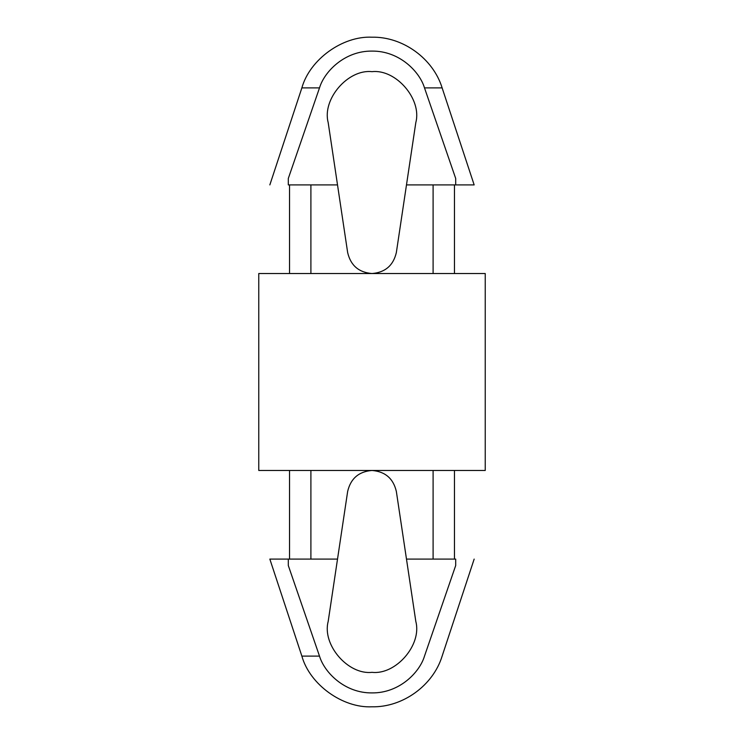<?xml version="1.0" encoding="UTF-8"?>
<svg xmlns="http://www.w3.org/2000/svg" width="744" height="744" viewBox="0 0 744 744"><rect width="100%" height="100%" fill="white"/><g stroke="black" fill="none" stroke-linecap="round" stroke-linejoin="round"><path stroke-width="1.12" d="M372 672.334C395.975 675.068 422.071 644.76 415.822 621.463L396.347 491.44C393.325 478.541 385.206 471.547 372 470.468C358.794 471.547 350.675 478.541 347.653 491.44L328.178 621.463C321.929 644.76 348.025 675.068 372 672.334C348.025 675.068 321.929 644.76 328.178 621.463L347.653 491.44C350.675 478.541 358.794 471.547 372 470.468C385.206 471.547 393.325 478.541 396.347 491.44L406.484 559.097L455.7 559.097L455.7 565.514L424.499 656.106C447.544 656.106 447.544 656.106 424.499 656.106C447.544 656.106 447.544 656.106 424.499 656.106C419.718 672.232 399.491 693.213 372 692.906C344.509 693.213 324.282 672.232 319.502 656.106L288.3 565.514L288.3 559.097L310.899 559.097L310.899 470.468L310.899 559.097L337.516 559.097L269.839 559.097L288.3 559.097L288.3 565.514L319.502 656.106L301.869 656.106L269.839 559.097L301.869 656.106L319.502 656.106C324.282 672.232 344.509 693.213 372 692.906C399.491 693.213 419.718 672.232 424.499 656.106L455.7 565.514L455.7 559.097C479.982 559.097 479.982 559.097 455.7 559.097L433.101 559.097L433.101 470.468L433.101 559.097L406.484 559.097L415.822 621.463C422.071 644.76 395.975 675.068 372 672.334M289.528 559.097L289.528 470.468L289.528 559.097M372 273.532C385.206 272.453 393.325 265.459 396.347 252.56L415.822 122.537C422.071 99.24 395.975 68.932 372 71.666C348.025 68.932 321.929 99.24 328.178 122.537L347.653 252.56C350.675 265.459 358.794 272.453 372 273.532C358.794 272.453 350.675 265.459 347.653 252.56L328.178 122.537C321.929 99.24 348.025 68.932 372 71.666C395.975 68.932 422.071 99.24 415.822 122.537L406.484 184.903L433.101 184.903L433.101 273.532L433.101 184.903L474.161 184.903L442.131 87.894L474.161 184.903L406.484 184.903L396.347 252.56C393.325 265.459 385.206 272.453 372 273.532M289.528 273.532L289.528 184.903L289.528 273.532M442.131 87.894L424.499 87.894L455.7 178.486L455.7 184.903L455.7 178.486L424.499 87.894L442.131 87.894C433.138 58.516 402.718 36.53 372 37.2C342.575 35.768 309.737 59.511 301.869 87.894C309.737 59.511 342.575 35.768 372 37.2M310.899 273.532L310.899 184.903L288.3 184.903C264.018 184.903 264.018 184.903 288.3 184.903L288.3 178.486L319.502 87.894C324.282 71.768 344.509 50.787 372 51.094C399.491 50.787 419.718 71.768 424.499 87.894C419.718 71.768 399.491 50.787 372 51.094C344.509 50.787 324.282 71.768 319.502 87.894L301.869 87.894L319.502 87.894L288.3 178.486L288.3 184.903L337.516 184.903L310.899 184.903L310.899 273.532M301.869 656.106C309.737 684.489 342.575 708.232 372 706.8C342.575 708.232 309.737 684.489 301.869 656.106M258.763 273.532L485.237 273.532L258.763 273.532L258.763 470.468L485.237 470.468L258.763 470.468L258.763 273.532M455.7 559.097L455.7 565.514M288.3 565.514L288.3 559.097M455.7 178.486L455.7 184.903M288.3 184.903L288.3 178.486M301.869 87.894L269.839 184.903M454.472 273.532L454.472 184.903M454.472 470.468L454.472 559.097M372 706.8C402.718 707.47 433.138 685.484 442.131 656.106L474.161 559.097M485.237 470.468L485.237 273.532"/></g></svg>
